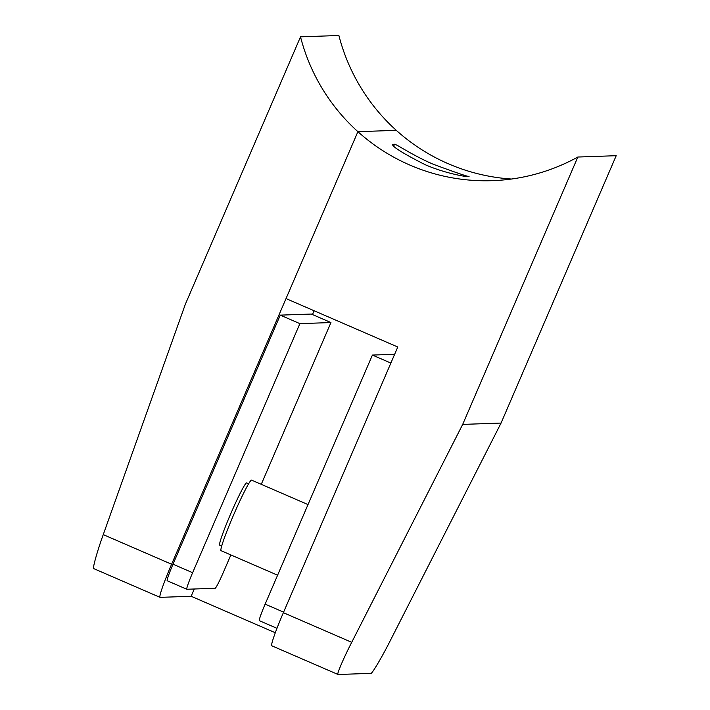 <?xml version="1.0" encoding="UTF-8"?>
<svg xmlns="http://www.w3.org/2000/svg" width="710" height="710" viewBox="0 0 710 710"><rect width="100%" height="100%" fill="white"/><g stroke="black" fill="none" stroke-linecap="round" stroke-linejoin="round"><path stroke-width="1.06" d="M259.39 620.691A18.087 1.26 -66.6 0 1 259.345 620.682A18.087 1.26 -66.6 0 1 265.141 604.13L372.404 355.071L390.864 363.067M372.404 355.071L394.645 354.29M248.651 483.785L246.663 482.924A33.92 2.37 113.4 0 0 230.564 514.138A33.92 2.37 113.4 0 0 219.692 545.165L221.68 546.025M261.271 484.327L330.94 322.553L299.886 323.636L280.272 315.133L173.009 564.202A18.087 1.26 113.4 0 0 167.205 580.745L186.828 589.256A18.087 1.26 113.4 0 0 186.872 589.256L215.13 588.27A18.087 1.26 113.4 0 0 223.677 571.621L230.865 554.936M299.886 323.636L192.623 572.704A18.087 1.26 113.4 0 0 186.828 589.256M330.94 322.553L311.326 314.051L280.272 315.133M511.493 179.035A191.735 191.167 88 0 1 396.286 130.338L357.902 131.678L171.607 564.246A36.174 2.52 113.4 0 0 160.016 597.341A36.174 2.52 113.4 0 0 160.096 597.359L191.15 596.276L275.285 632.743M93.871 568.657C91.945 570.228 97.101 551.51 103.252 534.621L185.363 304.208L300.516 36.84L338.892 35.5A191.735 191.167 88 0 0 396.286 130.338L357.902 131.678A191.735 191.167 88 0 1 300.516 36.84M308.016 504.588L251.606 480.137A38.438 2.68 113.4 0 0 233.359 515.513A38.438 2.68 113.4 0 0 221.041 550.676L277.601 575.198M424.837 164.534C402.969 153.395 392.177 146.642 392.452 144.263L394.547 144.192C395.807 143.828 413.238 155.712 433.18 164.223C456.21 172.725 468.165 176.808 469.053 176.479L466.958 176.559C465.796 176.719 444.691 173.311 424.837 164.534M462.689 424.402L577.833 157.034L616.209 155.694L501.065 423.062L462.689 424.402L351.725 642.31C343.471 658.294 335.963 675.991 338.084 674.5L271.77 645.78A36.174 2.52 -66.6 0 1 283.37 612.686L351.725 642.31M501.065 423.062L390.109 640.97C382.095 656.945 371.525 674.748 370.877 673.355L338.084 674.5M577.833 157.034A191.735 191.167 88 0 1 492.332 180.668A191.735 191.167 88 0 1 357.902 131.678L286.023 298.582L397.777 347.012L283.37 612.686M314.113 310.758L312.48 314.548M194.283 588.998L191.15 596.276M265.141 604.13L283.601 612.135M192.623 572.704L173.009 564.202M103.252 534.621L171.607 564.246M394.547 144.192L393.748 146.056M259.345 620.682L276.962 628.314M160.016 597.341L93.791 568.639"/></g></svg>
